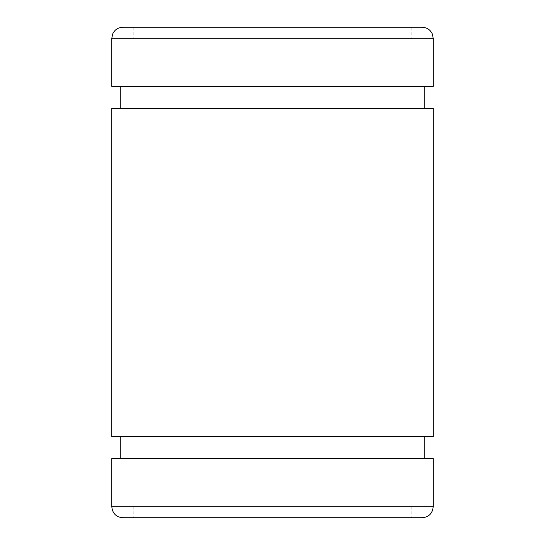 <?xml version="1.0" encoding="UTF-8"?>
<svg xmlns="http://www.w3.org/2000/svg" width="545" height="545" viewBox="0 0 545 545"><rect width="100%" height="100%" fill="white"/><g stroke="black" fill="none" stroke-linecap="round" stroke-linejoin="round"><path stroke-width="0.41" stroke-dasharray="2.73 2.04" d="M111.814 506.755L433.186 506.755M111.814 38.245L433.186 38.245M122.809 27.25L422.191 27.25M122.809 517.75L422.191 517.75M111.814 458.549L433.186 458.549M111.814 436.565L433.186 436.565M111.814 108.435L433.186 108.435M111.814 86.451L433.186 86.451M272.5 86.451L120.275 86.451L272.5 86.451M272.5 436.565L120.275 436.565L272.5 436.565M272.5 27.25L411.196 27.25L272.5 27.25M187.93 38.239L187.93 506.761M133.804 27.25L133.804 38.239M133.804 506.761L133.804 517.75M411.196 506.761L411.196 517.75M411.196 27.25L411.196 38.239M357.07 38.239L357.07 506.761"/><path stroke-width="0.82" d="M422.191 517.75L122.809 517.75C116.133 517.096 112.468 513.431 111.814 506.755L433.186 506.755C432.532 513.431 428.867 517.096 422.191 517.75M433.186 506.755L433.186 458.549L111.814 458.549L111.814 506.755M433.186 108.435L111.814 108.435L111.814 436.565L433.186 436.565L433.186 108.435M433.186 38.245L433.186 86.451L111.814 86.451L111.814 38.245L112.652 34.035C114.668 29.73 118.054 27.468 122.809 27.25L422.191 27.25C426.946 27.468 430.332 29.73 432.349 34.035L433.186 38.245L111.814 38.245M424.725 436.565L424.725 458.549M424.725 86.451L424.725 108.435M120.275 86.451L120.275 108.435M120.275 436.565L120.275 458.549"/></g></svg>
